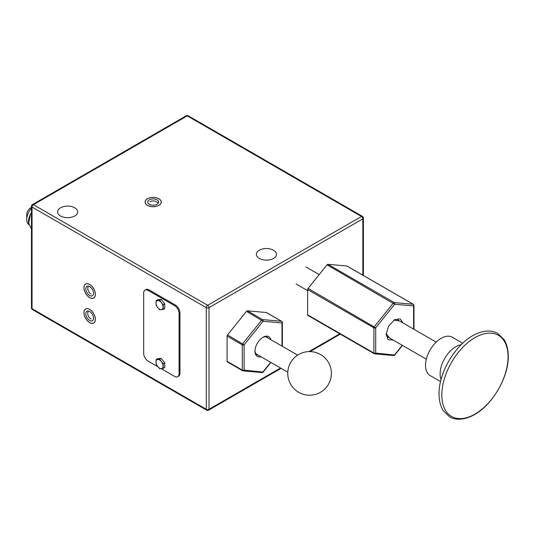 <?xml version="1.0" encoding="UTF-8"?>
<svg xmlns="http://www.w3.org/2000/svg" width="535" height="535" viewBox="0 0 535 535"><rect width="100%" height="100%" fill="white"/><g stroke="black" fill="none" stroke-linecap="round" stroke-linejoin="round"><path stroke-width="0.8" d="M362.442 216.381A1.926 1.11 -60 0 0 361.479 216.474L187.23 115.868L33.397 204.684L207.647 305.284L361.479 216.474A1.926 1.11 60 0 1 362.844 218.828A1.926 1.11 0 0 0 363.405 218.046A1.926 1.926 0 0 0 362.442 216.381L188.193 115.774A1.926 1.926 0 0 0 186.267 115.774L32.434 204.591A1.926 1.926 0 0 0 31.471 206.256A1.926 1.11 0 0 0 32.04 207.045L206.289 307.645A1.926 1.11 0 0 0 209.011 307.645L362.844 218.828L362.844 275.171M186.267 115.774A1.926 1.11 -120 0 1 187.23 115.868A1.926 1.11 -60 0 1 188.193 115.774M158.915 198.766A8.085 4.668 0 0 0 147.479 198.766A8.085 4.668 0 0 0 147.479 205.366A8.085 4.668 0 0 0 158.915 205.366A8.085 4.668 0 0 0 158.915 198.766M273.512 250.233A10.045 5.798 0 0 0 262.571 248.976A10.045 5.798 0 0 0 256.372 254.332A10.045 5.798 0 0 0 259.314 258.432A10.045 5.798 0 0 0 270.255 259.689A10.045 5.798 0 0 0 276.455 254.332A10.045 5.798 0 0 0 273.512 250.233M74.76 207.787A10.045 5.798 0 0 0 63.812 206.53A10.045 5.798 0 0 0 57.613 211.887A10.045 5.798 0 0 0 60.555 215.986A10.045 5.798 0 0 0 71.503 217.243A10.045 5.798 0 0 0 77.702 211.887A10.045 5.798 0 0 0 74.76 207.787M207.647 305.284A1.926 1.11 60 0 1 209.011 307.645L209.011 409.295A1.926 1.11 0 0 1 206.289 409.295L206.289 307.645A1.926 1.11 120 0 1 207.647 305.284M281.089 368.334L208.61 410.178A1.926 1.926 0 0 1 206.684 410.178A1.926 1.11 -60 0 1 206.289 409.295L32.04 308.695L32.04 207.045A1.926 1.11 120 0 1 33.397 204.684A1.926 1.11 -120 0 0 32.434 204.591M83.948 287.736A8.085 4.668 -120 0 0 89.666 297.641A8.085 4.668 -120 0 0 95.384 294.337A8.085 4.668 -120 0 0 89.666 284.433A8.085 4.668 -120 0 0 83.948 287.736M83.948 312.728A8.085 4.668 -120 0 0 89.666 322.632A8.085 4.668 -120 0 0 95.384 319.328A8.085 4.668 -120 0 0 89.666 309.424A8.085 4.668 -120 0 0 83.948 312.728M31.471 307.906A1.926 1.11 0 0 0 32.04 308.695A1.926 1.11 -60 0 0 32.434 309.578A1.926 1.926 0 0 1 31.471 307.906L31.471 206.256M31.471 218.247L31.471 227.683M31.471 227.228L31.471 219.243M31.471 229.04L28.656 223.108L30.482 214.294A14.037 8.105 120 0 0 28.395 222.533L31.471 229.054M30.482 214.294L31.471 212.602M31.471 208.275A11.549 6.667 120 0 0 26.75 219.551A11.549 6.667 120 0 0 28.609 224.466M30.609 207.894L31.471 207.393L30.609 207.894A5.457 3.15 -60 0 0 26.75 214.575L26.75 219.551M157.965 366.809L148.202 361.172A6.42 3.705 60 0 1 143.668 353.307L143.668 293.053A6.42 3.705 60 0 1 144.992 290.117A6.42 3.705 60 0 1 148.202 290.431L174.524 305.625A6.42 3.705 60 0 1 179.058 313.49L179.058 373.744A6.42 3.705 60 0 1 177.734 376.68A6.42 3.705 60 0 1 174.524 376.366L161.135 368.635M144.992 290.117L145.901 289.589A6.42 3.705 60 0 1 149.111 289.91L175.433 305.104A6.42 3.705 60 0 1 179.967 312.962L179.967 373.223A6.42 3.705 60 0 1 178.636 376.159L177.734 376.68M161.323 361.533A5.009 2.896 -120 0 0 157.778 359.487L159.697 359.239L161.323 361.533A5.009 2.896 60 0 1 163.095 366.101A5.009 2.896 60 0 1 161.323 368.622L159.697 368.695L157.778 366.575A5.009 2.896 -120 0 0 161.323 368.622L163.242 368.374L163.242 363.653L161.323 361.533M157.778 366.575A5.009 2.896 60 0 1 156.006 362.008A5.009 2.896 60 0 1 157.778 359.487L156.153 359.56L156.006 362.008L156.153 364.281L157.778 366.575M156.153 359.56L157.671 358.677L161.216 358.363L164.76 362.77L163.242 363.653M164.76 362.77L164.76 367.498L163.242 368.374M161.216 358.363L159.697 359.239M161.323 302.583A5.009 2.896 -120 0 0 157.778 300.536L159.697 300.296L161.323 302.583A5.009 2.896 60 0 1 163.095 307.15A5.009 2.896 60 0 1 161.323 309.671L159.697 309.745L157.778 307.625A5.009 2.896 -120 0 0 161.323 309.671L163.242 309.431L163.242 304.703L161.323 302.583M157.778 307.625A5.009 2.896 60 0 1 156.006 303.057A5.009 2.896 60 0 1 157.778 300.536L156.153 300.61L156.006 303.057L156.153 305.338L157.778 307.625M156.153 300.61L157.671 299.734L161.216 299.413L164.76 303.826L163.242 304.703M164.76 303.826L164.76 308.548L163.242 309.431M161.216 299.413L159.697 300.296M89.666 286.579A5.457 3.15 -120 0 0 86.938 286.312A5.457 3.15 -120 0 0 86.102 290.686A5.457 3.15 -120 0 0 89.666 295.487A5.457 3.15 60 0 0 92.394 295.761A5.457 3.15 60 0 0 93.23 291.388A5.457 3.15 60 0 0 89.666 286.579M89.666 297.587A8.025 4.634 60 0 1 83.995 287.763A8.025 4.634 60 0 1 89.666 284.486A8.025 4.634 60 0 1 95.337 294.31A8.025 4.634 60 0 1 89.666 297.587M89.666 311.577A5.457 3.15 -120 0 0 86.938 311.303A5.457 3.15 -120 0 0 86.102 315.677A5.457 3.15 -120 0 0 89.666 320.485A5.457 3.15 60 0 0 92.394 320.753A5.457 3.15 60 0 0 93.23 316.379A5.457 3.15 60 0 0 89.666 311.577M89.666 322.578A8.025 4.634 60 0 1 83.995 312.754A8.025 4.634 60 0 1 89.666 309.477A8.025 4.634 60 0 1 95.337 319.301A8.025 4.634 60 0 1 89.666 322.578M157.049 204.29A5.457 3.15 0 0 0 158.648 202.063A5.457 3.15 0 0 0 155.284 199.154A5.457 3.15 0 0 0 149.339 199.836A5.457 3.15 180 0 0 147.74 202.063A5.457 3.15 180 0 0 151.111 204.972A5.457 3.15 180 0 0 157.049 204.29M147.526 198.786A8.025 4.634 180 0 1 158.868 198.786A8.025 4.634 180 0 1 158.868 205.34A8.025 4.634 180 0 1 147.526 205.34A8.025 4.634 180 0 1 147.526 198.786M292.357 359.988A12.833 7.41 120 0 0 289.348 365.204A21.821 21.821 0 0 0 320.472 392.295A21.821 21.821 0 0 0 328.463 362.496A21.821 21.821 0 0 0 292.357 359.988M261.02 356.751A11.422 6.594 -60 0 1 254.981 351.214L254.981 351.214A11.422 6.594 -60 0 1 263.053 337.224A11.422 6.594 -60 0 1 270.87 339.692M227.549 361.988A1.284 0.742 -60 0 1 227.362 361.928A1.284 0.742 -60 0 1 227.094 361.339L227.094 336.08A1.284 0.742 -60 0 1 227.549 334.91L246.495 311.343A1.284 0.742 -60 0 1 247.397 310.822L266.343 312.514A1.284 0.742 -60 0 1 266.53 312.567A1.284 0.742 -60 0 1 266.677 312.701M266.53 312.567L281.738 321.348A1.284 0.742 120 0 0 281.544 321.288L262.598 319.596A1.284 0.742 120 0 0 261.695 320.117L242.75 343.691A1.284 0.742 120 0 0 242.295 344.861L242.295 370.12A1.284 0.742 120 0 0 242.562 370.708A1.284 0.742 120 0 0 242.75 370.762A1.284 1.01 95.1 0 0 243.091 370.875L262.036 372.567A1.284 1.284 0 0 0 263.146 372.092L270.897 362.449M281.998 346.112L281.998 322.979A1.284 1.01 -84.9 0 0 281.544 321.288L266.343 312.514M282.373 346.332L282.373 322.458A1.284 0.742 0 0 1 281.998 322.979L263.053 321.288L246.495 311.343M247.397 310.822L262.598 319.596A1.284 1.01 -84.9 0 1 263.053 321.288L244.107 344.861A1.284 0.742 180 0 1 242.295 344.861L227.094 336.08M227.549 334.91L244.107 344.861L244.107 370.12A1.284 1.01 95.1 0 1 243.091 370.875A1.284 1.284 0 0 1 242.562 370.708L227.362 361.928M227.094 361.339L242.295 370.12A1.284 0.742 180 0 0 244.107 370.12L263.146 372.092M254.994 350.666A10.138 5.852 120 0 0 258.418 355.253M268.276 338.187A10.138 5.852 120 0 0 262.585 337.511M440.559 381.595L430.1 375.557A22.142 12.78 -60 0 1 425.519 365.418A22.142 12.78 120 0 1 435.182 343.136A22.142 12.78 120 0 1 452.242 337.204L462.701 343.243M393.205 340.066L388.116 339.625L386.116 334.449L388.604 326.056L394.649 319.669L400.14 318.813L403.056 323M399.411 320.9L393.941 320.117M386.15 333.606L389.56 337.959M308.093 315.483A1.284 0.742 -60 0 1 307.906 315.429A1.284 0.742 -60 0 1 307.638 314.841L307.638 289.582A1.284 0.742 -60 0 1 308.093 288.412L327.039 264.838A1.284 0.742 -60 0 1 327.942 264.317L346.887 266.009A1.284 0.742 -60 0 1 347.075 266.069A1.284 0.742 -60 0 1 347.222 266.203M347.075 266.069L413.328 304.315A1.284 0.742 120 0 0 413.14 304.261L394.195 302.569A1.284 0.742 120 0 0 393.285 303.091L374.346 326.658A1.284 0.742 120 0 0 373.891 327.828L373.891 353.087A1.284 0.742 120 0 0 374.152 353.675A1.284 0.742 120 0 0 374.346 353.735A1.284 1.01 95.1 0 0 374.681 353.842L393.626 355.534A1.284 1.284 0 0 0 394.743 355.059L402.494 345.423M413.595 329.085L413.595 305.953A1.284 1.01 -84.9 0 0 413.14 304.261L346.887 266.009M413.97 329.299L413.97 305.431A1.284 0.742 0 0 1 413.595 305.953L394.649 304.261L327.039 264.838M327.942 264.317L394.195 302.569A1.284 1.01 -84.9 0 1 394.649 304.261L375.704 327.828A1.284 0.742 180 0 1 373.891 327.828L307.638 289.582M308.093 288.412L375.704 327.828L375.704 353.087A1.284 1.01 95.1 0 1 374.681 353.842A1.284 1.284 0 0 1 374.152 353.675L307.906 315.429M307.638 314.841L373.891 353.087A1.284 0.742 180 0 0 375.704 353.087L394.743 355.059M339.752 333.813L308.956 351.595M280.521 368.006L209.011 409.295A1.926 1.11 -120 0 1 208.61 410.178M148.202 290.431L149.111 289.91M174.524 305.625L175.433 305.104M179.058 373.744L179.967 373.223M179.058 313.49L179.967 312.962M262.036 372.567A1.284 1.01 95.1 0 0 263.053 371.812L270.677 362.329M441.074 379.509A22.142 12.78 -60 0 1 440.124 373.851A22.142 12.78 120 0 1 461.157 344.734M508.056 356.758A46.833 27.038 -60 0 1 474.94 414.117A46.833 27.038 -60 0 1 441.823 394.997A46.833 27.038 120 0 1 474.94 337.638A46.833 27.038 120 0 1 508.056 356.758M393.626 355.534A1.284 1.01 95.1 0 0 394.649 354.785L402.273 345.296M363.405 275.492L363.405 218.046M340.313 334.141L310.093 351.589M206.684 410.178L32.434 309.578M88.228 286.071A6.42 6.42 0 0 0 90.997 293.976M88.228 311.069A6.42 6.42 0 0 0 90.997 318.967M158.213 203.3A6.42 6.42 0 0 0 149.987 201.748M287.776 372.199L256.024 353.862M297.627 355.14L265.875 336.803M282.373 322.458A1.284 1.284 0 0 0 281.738 321.348M436.185 342.126L397.017 319.509M319.201 274.589L305.973 266.945M426.335 359.186L387.166 336.575M307.638 290.659L296.123 284.011M439.054 393.994C439.061 400.615 440.459 406.165 443.247 410.639L449.527 416.778C453.747 419.48 461.672 421.139 473.274 415.274C491.859 405.904 508.698 377.469 508.25 356.27C508.243 349.676 506.859 344.145 504.09 339.678L497.844 333.526C491.197 329.781 483.299 330.255 474.144 334.937C455.519 344.246 438.6 372.748 439.054 393.994M413.97 305.431A1.284 1.284 0 0 0 413.328 304.315"/></g></svg>
